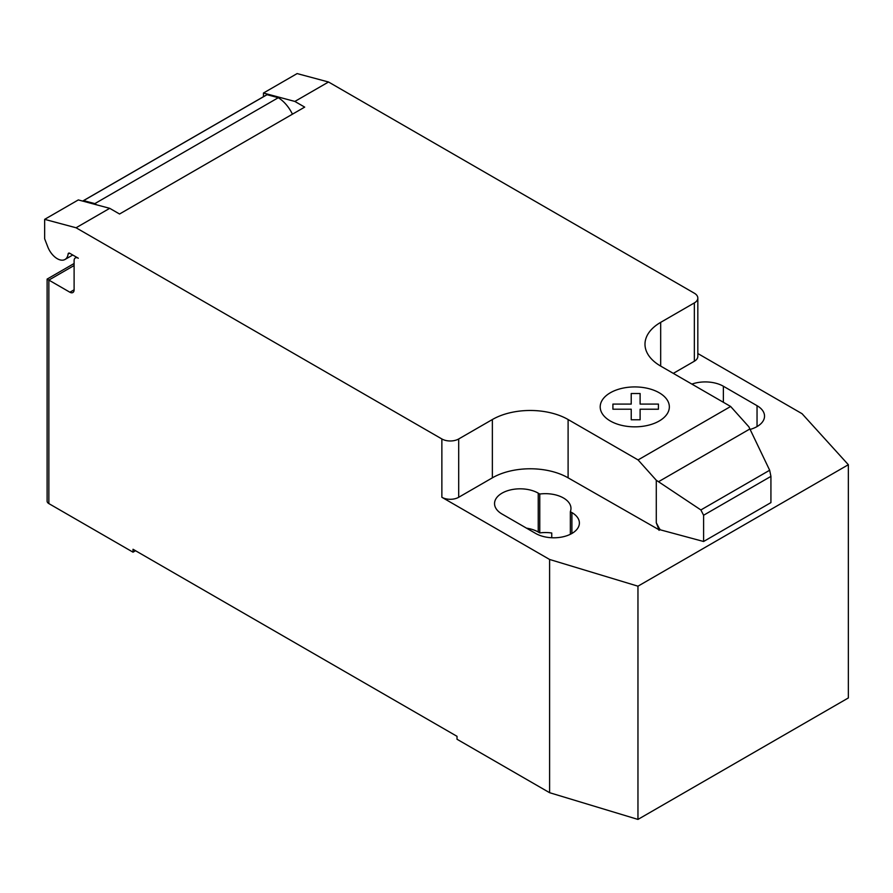 <?xml version="1.0" encoding="UTF-8"?>
<svg xmlns="http://www.w3.org/2000/svg" width="893" height="893" viewBox="0 0 893 893"><rect width="100%" height="100%" fill="white"/><g stroke="black" fill="none" stroke-linecap="round" stroke-linejoin="round"><path stroke-width="1.34" d="M74.108 265.511L48.858 280.089L47.117 279.085L47.117 501.163A5.95 3.438 0 0 0 48.858 503.596L48.858 280.089L69.9 292.234A5.95 3.438 -120 0 0 72.869 292.524A5.95 3.438 -120 0 0 74.108 289.801L74.108 260.656A5.95 3.438 60 0 1 75.336 257.932A5.95 3.438 60 0 1 78.316 258.222L69.788 253.299A2.378 1.373 -120 0 0 68.594 253.177A2.378 1.373 -120 0 0 68.114 254.014A15.471 8.93 60 0 1 65.01 259.472A15.471 8.93 60 0 1 57.275 258.702A15.471 8.93 60 0 1 47.787 246.903L44.65 238.788L44.65 219.354L76.061 227.771L109.716 208.326L78.316 199.92L44.65 219.354M749.897 428.964L769.666 470.243L770.927 476.382L703.595 515.25L700.882 509.948L656.288 480.255L638.071 459.928L730.641 406.482L748.87 426.809L749.897 428.964L658.498 481.729M700.882 509.948L769.666 470.243M770.927 476.382L770.927 502.614L703.595 541.493L703.595 515.25M703.595 541.493L659.983 529.739L656.288 522.807L656.288 480.255M656.288 522.807L659.001 529.772L659.983 529.203M638.071 459.928L568.104 419.531L568.104 477.833L659.001 529.772M328.524 82L297.123 73.583L263.457 93.028L294.869 101.434L328.524 82L694.341 293.205A11.899 6.876 180 0 1 697.824 298.061A11.899 6.876 180 0 1 694.341 302.917L660.675 322.362A53.558 30.92 0 0 0 644.992 344.218A53.558 30.92 0 0 0 660.675 366.085L730.641 406.482M294.869 101.434L304.692 107.115L119.55 214.007L109.716 208.326M568.104 419.531A53.558 30.92 0 0 0 492.367 419.531L458.701 438.965A11.899 6.876 180 0 1 441.868 438.965L76.061 227.771M292.435 114.192A26.187 15.114 -120 0 0 278.292 97.705L267.052 94.691L83.585 200.612L94.825 203.626L278.292 97.705M94.825 203.626A26.187 15.114 60 0 1 96.611 204.821M267.052 94.691A17.849 10.303 -120 0 0 266.315 95.049L82.848 200.97A17.849 10.303 60 0 1 83.585 200.612M263.457 96.701L263.457 93.028M659.001 530.308L659.983 529.739M568.104 477.833A53.558 30.92 0 0 0 492.367 477.833L458.701 497.278A11.899 6.876 180 0 1 441.868 497.278L441.868 438.965M697.824 353.528L802.059 413.705L848.35 464.717L637.959 586.188L549.597 559.464L441.868 497.278M697.824 298.061L697.824 356.374A11.899 6.876 180 0 1 694.341 361.23L673.3 373.374M570.348 511.689A25.584 14.768 0 0 0 570.973 508.452A25.584 14.768 0 0 0 539.774 494.03L538.233 493.148A25.584 14.768 0 0 0 510.349 489.944A25.584 14.768 0 0 0 494.543 503.585A25.584 14.768 0 0 0 502.045 514.033L535.711 533.467A25.584 14.768 0 0 0 563.595 536.671A25.584 14.768 0 0 0 579.39 523.019A25.584 14.768 0 0 0 571.9 512.582L570.348 511.689L570.348 534.293M750.12 429.421A25.584 14.768 0 0 0 764.531 416.127A25.584 14.768 0 0 0 757.041 405.69L723.375 386.245A25.584 14.768 0 0 0 691.896 384.102M48.858 503.596L133.012 552.175L133.012 549.262L457.015 736.323L457.015 739.248L549.597 792.694L637.959 819.417L848.35 697.946L848.35 464.717M539.774 494.03L539.774 532.909A25.584 14.768 180 0 1 551.74 533.009L551.74 537.753M549.597 559.464L549.597 792.694M526.49 528.154A25.584 14.768 180 0 1 538.233 532.016L539.774 532.909M135.535 550.724L133.012 552.175M637.959 586.188L637.959 819.417M612.922 409.206L612.911 404.082L631.228 404.082L631.217 393.512L640.114 393.512L640.114 404.094L658.431 404.094L658.42 409.217L640.114 409.217L640.114 419.788L631.239 419.788L631.228 409.217L612.922 409.206M610.321 420.994A34.57 19.959 0 0 0 668.165 412.053A34.57 19.959 0 0 0 625.826 387.607A34.57 19.959 0 0 0 610.321 420.994M68.114 254.014L69.565 253.188M74.108 289.801L69.9 292.234M694.341 361.23L694.341 302.917M458.701 497.278L458.701 438.965M492.367 477.833L492.367 419.531M660.675 366.085L660.675 322.362M757.041 405.69L757.041 426.575M723.375 402.285L723.375 386.245M538.233 493.148L538.233 532.016M571.9 512.582L571.9 533.467M72.746 255.007L65.01 259.472M76.575 257.217L75.336 257.932M47.117 279.085L74.108 263.502"/></g></svg>
